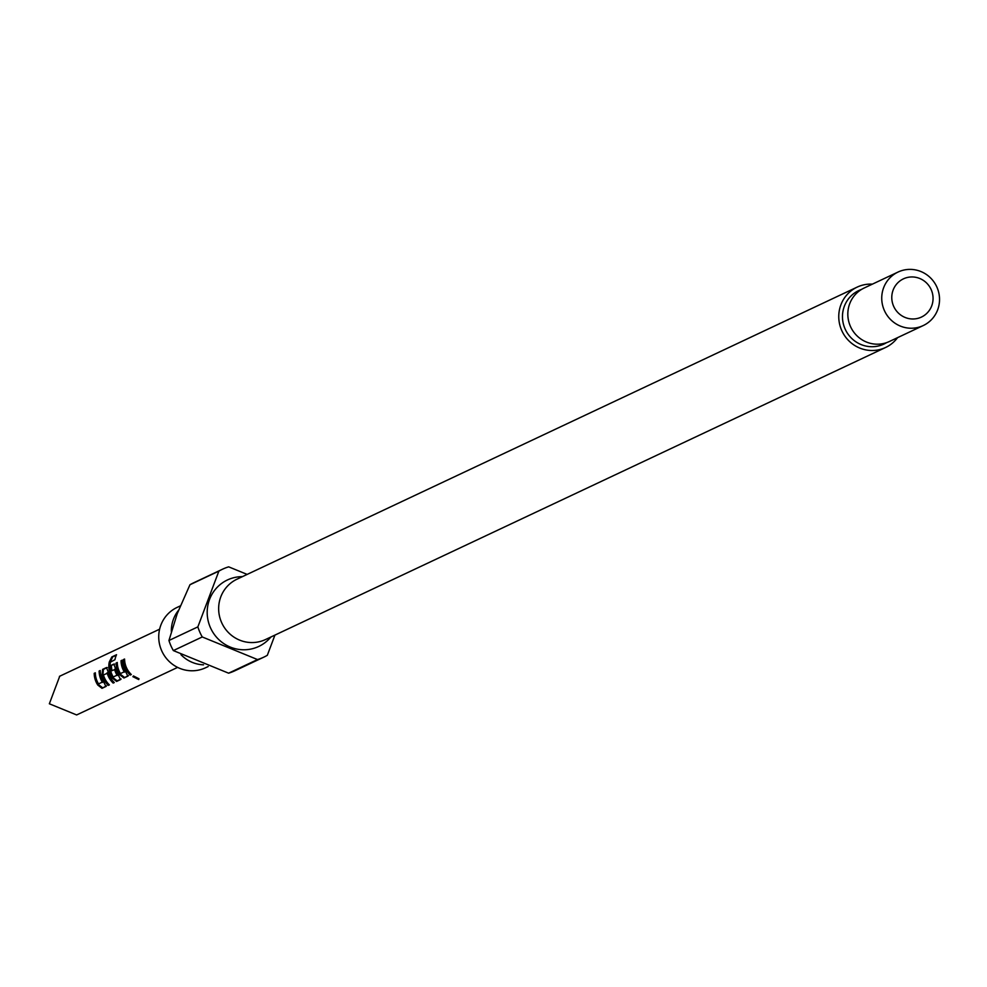 <?xml version="1.0" encoding="UTF-8"?>
<svg xmlns="http://www.w3.org/2000/svg" width="987" height="987" viewBox="0 0 987 987"><rect width="100%" height="100%" fill="white"/><g stroke="black" fill="none" stroke-linecap="round" stroke-linejoin="round"><path stroke-width="1.48" d="M133.418 675.935L138.982 678.772M132.949 676.626L138.748 679.574L132.887 676.675M178.524 610.299A33.373 32.448 64.8 0 0 173.465 619.17A33.373 32.448 64.8 0 0 171.343 631.52M180.966 654.677A33.373 32.448 64.8 0 0 203.532 664.831M893.124 290.079A21.122 20.53 64.8 0 0 905.079 317.444A21.122 20.53 64.8 0 0 931.716 305.859A21.122 20.53 64.8 0 0 919.761 278.494A21.122 20.53 64.8 0 0 893.124 290.079M937.65 309.856A29.573 28.746 -115.2 0 1 923.24 325.562A29.573 28.746 -115.2 0 1 891.113 320.072A29.573 28.746 -115.2 0 1 883.624 287.76A29.573 28.746 -115.2 0 1 898.034 272.054A29.573 28.746 -115.2 0 1 930.161 277.544A29.573 28.746 -115.2 0 1 937.65 309.856M898.034 272.054L864.131 288.031A29.573 28.746 64.8 0 0 849.708 303.725A29.573 28.746 64.8 0 0 857.209 336.036A29.573 28.746 64.8 0 0 889.324 341.527L923.24 325.562M872.385 284.145A33.373 32.448 64.8 0 0 857.148 287.118L237.04 579.172A33.373 32.448 64.8 0 0 220.78 596.888A33.373 32.448 64.8 0 0 229.231 633.358A33.373 32.448 64.8 0 0 265.478 639.551L885.586 347.486A33.373 32.448 64.8 0 0 897.578 337.64M242.58 576.568L240.285 576.704A36.753 35.729 64.8 0 0 209.528 599.479A36.753 35.729 64.8 0 0 224.172 643.857A36.753 35.729 64.8 0 0 269.451 638.626L271.018 636.948M247.157 574.409L228.676 566.846A48.573 47.228 64.8 0 0 222.396 569.265A48.573 47.228 64.8 0 0 218.88 571.115L197.856 626.881A48.573 47.228 64.8 0 0 202.261 636.96L257.521 659.563L228.602 673.183A48.573 47.228 64.8 0 0 234.881 670.765L263.8 657.157A48.573 47.228 64.8 0 0 267.329 655.294L274.929 635.097M228.602 673.183L173.354 650.581L202.261 636.96M197.856 626.881L168.95 640.501A48.573 47.228 64.8 0 0 173.354 650.581M168.95 640.501L177.228 613.667L189.96 584.736L218.88 571.115M857.148 287.118A33.373 32.448 64.8 0 0 840.887 304.835A33.373 32.448 64.8 0 0 849.338 341.292A33.373 32.448 64.8 0 0 885.586 347.486M180.313 605.895L177.117 607.4A33.373 32.448 64.8 0 0 160.856 625.116A33.373 32.448 64.8 0 0 169.308 661.574A33.373 32.448 64.8 0 0 205.555 667.767L208.171 666.546M106.497 685.879L105.93 686.483L103.808 682.202A21.122 20.53 64.8 0 1 100.242 670.494L99.119 671.024A21.122 20.53 64.8 0 0 102.303 682.128L98.527 683.905A21.122 20.53 64.8 0 1 95.332 672.813L94.209 673.331A21.122 20.53 64.8 0 0 97.775 685.04L101.994 688.334L105.979 686.446M107.213 673.171A21.122 20.53 64.8 0 0 113.172 683.078L114.295 682.548A21.122 20.53 64.8 0 1 108.163 671.962L106.51 667.545L102.574 669.396L102.13 674.8A21.122 20.53 64.8 0 0 108.262 685.385L109.384 684.867A21.122 20.53 64.8 0 1 103.438 674.96L108.015 672.961A20.271 19.715 64.8 0 0 113.727 682.473L114.048 682.313M106.608 667.52L107.336 667.557M121.105 678.994L120.55 679.599L118.428 675.305A21.122 20.53 64.8 0 1 115.479 668.52L113.813 664.103L110.593 665.62A21.122 20.53 64.8 0 0 111.284 670.876L114.652 669.667A21.122 20.53 64.8 0 0 117.046 675.182L113.258 676.971A21.122 20.53 64.8 0 1 110.359 662.178L114.948 659.698A21.122 20.53 64.8 0 1 116.54 654.714L111.815 656.935L109.249 662.08A21.122 20.53 64.8 0 0 112.395 678.155L116.614 681.449L120.587 679.562M113.912 664.078L114.64 664.115M128.421 675.552L127.866 676.157L125.744 671.863A21.122 20.53 64.8 0 1 122.178 660.167L121.043 660.698A21.122 20.53 64.8 0 0 124.239 671.802L120.451 673.578A21.122 20.53 64.8 0 1 117.268 662.474L116.133 663.005A21.122 20.53 64.8 0 0 119.698 674.713L123.93 678.007L127.903 676.12M123.449 659.563A21.122 20.53 64.8 0 0 130.185 675.059L131.308 674.528A21.122 20.53 64.8 0 1 124.572 659.032L123.449 659.563L124.276 659.575A20.271 19.715 64.8 0 0 130.74 674.454L131.074 674.306M78.244 714.181L76.641 714.946L49.35 703.78L59.726 676.231M257.521 659.563A48.573 47.228 64.8 0 0 263.8 657.157M222.396 569.265L193.489 582.885A48.573 47.228 64.8 0 0 189.96 584.736M123.93 678.007L127.977 675.762M119.698 674.713L120.389 674.257L124.485 677.403M116.133 663.005L116.959 663.017A20.271 19.715 64.8 0 0 120.389 674.257M124.35 672.135L125.041 671.691L124.239 671.802M121.043 660.698L121.87 660.71A20.271 19.715 64.8 0 0 124.93 671.37M116.145 655.627L111.815 656.935M112.555 657.305L110.05 662.265L109.249 662.08M110.05 662.265A20.271 19.715 64.8 0 0 113.073 677.699L112.395 678.155M113.073 677.699L117.169 680.845L116.614 681.449M117.169 680.845L120.661 679.204M114.233 664.313L110.593 665.62M111.42 665.633A20.271 19.715 64.8 0 0 112.049 670.518M114.652 669.667L115.282 669.161L114.48 669.359M115.442 669.457A20.271 19.715 64.8 0 0 117.749 674.75L117.046 675.182M117.749 674.75L117.157 675.515M107.052 672.863L108.015 672.961M108.262 685.385L109.138 684.633M102.13 674.8L102.932 674.614A20.271 19.715 64.8 0 0 108.817 684.781M102.574 669.396L103.401 669.408L102.932 674.614M106.917 667.755L103.401 669.408M101.994 688.334L106.053 686.088M97.775 685.04L98.466 684.583L102.562 687.729M94.209 673.331L95.036 673.344A20.271 19.715 64.8 0 0 98.466 684.583M102.426 682.461L103.006 681.696L102.303 682.128M99.119 671.024L99.946 671.037A20.271 19.715 64.8 0 0 103.006 681.696M886.585 342.649A29.573 28.746 -115.2 0 1 852.978 339.577A29.573 28.746 -115.2 0 1 844.354 306.254A29.573 28.746 -115.2 0 1 861.515 289.438M59.442 676.354L159.61 629.188M77.442 714.576L177.611 667.397"/></g></svg>
